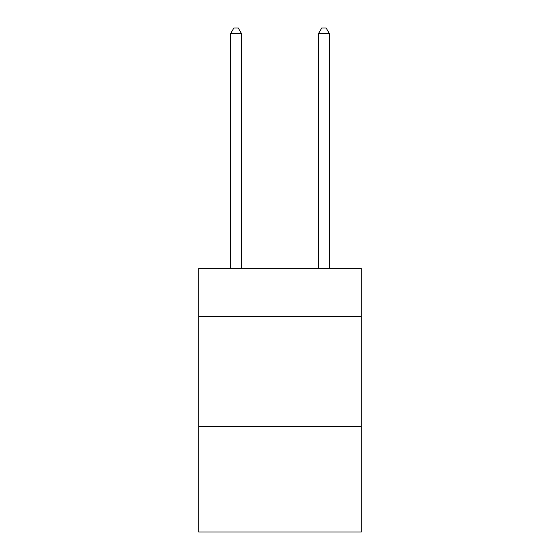 <?xml version="1.0" encoding="UTF-8"?>
<svg xmlns="http://www.w3.org/2000/svg" width="560" height="560" viewBox="0 0 560 560"><rect width="100%" height="100%" fill="white"/><g stroke="black" fill="none" stroke-linecap="round" stroke-linejoin="round"><path stroke-width="0.84" d="M361.291 316.687L361.291 268.359L198.709 268.359L198.709 316.687L361.291 316.687L361.291 532L198.709 532L198.709 316.687M361.291 426.545L198.709 426.545M241.549 268.359L241.549 33.712L230.566 33.712L230.566 268.359M230.566 33.712L233.863 28L238.259 28L241.549 33.712M329.434 268.359L329.434 33.712L318.451 33.712L318.451 268.359M318.451 33.712L321.741 28L326.137 28L329.434 33.712"/></g></svg>
